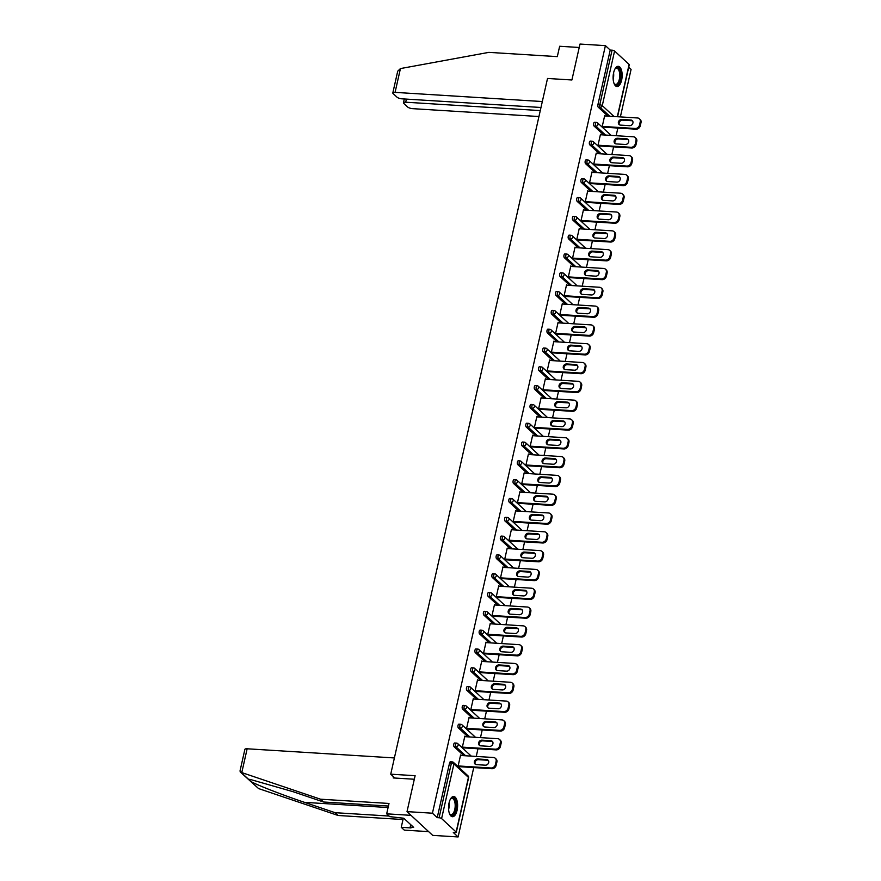 <?xml version="1.0" encoding="UTF-8"?>
<svg xmlns="http://www.w3.org/2000/svg" width="881" height="881" viewBox="0 0 881 881"><rect width="100%" height="100%" fill="white"/><g stroke="black" fill="none" stroke-linecap="round" stroke-linejoin="round"><path stroke-width="1.32" d="M457.085 810.322A10.12 4.493 93.6 0 0 453.704 796.512A10.12 4.493 93.6 0 0 449.068 802.91A10.12 4.493 93.6 0 0 452.449 816.72A10.12 4.493 93.6 0 0 457.085 810.322M621.634 80.116A10.12 4.493 93.6 0 0 618.264 66.317A10.12 4.493 93.6 0 0 613.628 72.716A10.12 4.493 93.6 0 0 617.008 86.525A10.12 4.493 93.6 0 0 621.634 80.116M458.098 836.95L453.297 832.512L455.158 832.622A1.949 0.595 -167.3 0 0 456.292 832.347A1.949 0.595 -167.3 0 0 456.127 832.027L441.601 818.581A1.949 0.595 -167.3 0 0 439.09 817.766L437.229 817.645L432.439 813.207L407.011 811.621L432.681 835.364L458.098 836.95L473.736 767.582M476.247 756.438L477.976 748.773M480.486 737.628L482.215 729.964M484.726 718.819L486.455 711.154M488.966 700.01L490.684 692.345M493.206 681.2L494.924 673.536M497.435 662.391L499.164 654.726M501.674 643.582L503.403 635.917M505.914 624.772L507.643 617.107M510.154 605.952L511.883 598.298M514.394 587.142L516.123 579.478M518.634 568.333L520.363 560.668M522.874 549.524L524.602 541.859M527.113 530.714L528.842 523.05M531.353 511.905L533.082 504.24M535.593 493.096L537.322 485.431M539.833 474.286L541.551 466.622M544.073 455.477L545.791 447.812M548.301 436.668L550.03 429.003M552.541 417.858L554.27 410.194M556.781 399.049L558.51 391.384M561.021 380.24L562.75 372.575M565.261 361.43L566.99 353.766M569.5 342.621L571.229 334.956M573.74 323.812L575.469 316.147M577.98 305.002L579.709 297.338M582.22 286.193L583.949 278.528M586.46 267.384L588.189 259.719M590.699 248.574L592.417 240.909M594.939 229.765L596.657 222.1M599.168 210.955L600.897 203.291M603.408 192.146L605.137 184.481M607.648 173.337L609.377 165.672M611.888 154.527L613.617 146.863M616.127 135.718L617.856 128.053M620.367 116.909L631.082 69.379L628.726 67.187M407.011 811.621L415.116 775.698L390.735 774.179L394.908 778.033M390.735 774.179L547.519 78.464L571.901 79.984L579.995 44.05L605.412 45.636L610.214 50.074L597.902 104.696L599.763 104.806L612.075 50.184L610.214 50.074M612.075 50.184A1.949 0.595 12.7 0 1 614.586 51.01L629.111 64.445A1.949 0.595 12.7 0 1 629.265 64.765L617.559 116.733M432.439 813.207L605.412 45.636M603.022 127.128L602.141 126.897L604.729 115.444L605.291 115.973M437.229 817.645L449.541 763.023A1.949 0.859 -86.4 0 1 450.433 761.801L452.294 761.911A1.949 0.859 -86.4 0 1 452.581 762.043A1.949 1.641 -47.2 0 1 453.495 762.428A1.949 1.949 0 0 0 452.294 761.911A1.949 0.859 -86.4 0 0 451.402 763.144L449.541 763.023M607.912 116.138L598.265 107.218A1.949 0.859 -86.4 0 1 597.902 104.696M463.78 755.656L454.144 746.736A1.949 0.859 -86.4 0 1 453.781 744.214A1.949 0.859 -86.4 0 1 454.673 742.991L456.534 743.101A1.949 0.859 -86.4 0 1 456.821 743.234A1.949 1.641 -47.2 0 1 457.735 743.619A1.949 1.949 0 0 0 456.534 743.101A1.949 0.859 -86.4 0 0 455.642 744.335A1.949 0.859 93.6 0 0 456.006 746.857L454.144 746.736M468.02 736.846L458.384 727.926A1.949 0.859 -86.4 0 1 458.021 725.404A1.949 0.859 -86.4 0 1 458.913 724.182L460.774 724.292A1.949 0.859 -86.4 0 1 461.06 724.424A1.949 1.641 -47.2 0 1 461.974 724.81A1.949 1.949 0 0 0 460.774 724.292A1.949 0.859 -86.4 0 0 459.882 725.526A1.949 0.859 93.6 0 0 460.245 728.047L458.384 727.926M472.26 718.037L462.624 709.117A1.949 0.859 -86.4 0 1 462.261 706.595A1.949 0.859 -86.4 0 1 463.153 705.373L465.003 705.483A1.949 0.859 -86.4 0 1 465.289 705.615A1.949 1.641 -47.2 0 1 466.203 706A1.949 1.949 0 0 0 465.003 705.483A1.949 0.859 -86.4 0 0 464.122 706.716A1.949 0.859 93.6 0 0 464.474 709.238L462.624 709.117M476.5 699.228L466.864 690.308A1.949 0.859 -86.4 0 1 466.501 687.786A1.949 0.859 -86.4 0 1 467.393 686.563L469.243 686.673A1.949 0.859 -86.4 0 1 469.529 686.806A1.949 1.641 -47.2 0 1 470.443 687.191A1.949 1.949 0 0 0 469.243 686.673A1.949 0.859 -86.4 0 0 468.351 687.907A1.949 0.859 93.6 0 0 468.714 690.429L466.864 690.308M480.74 680.418L471.104 671.498A1.949 0.859 -86.4 0 1 470.74 668.976A1.949 0.859 -86.4 0 1 471.632 667.754L473.482 667.864A1.949 0.859 -86.4 0 1 473.769 667.996A1.949 1.641 -47.2 0 1 474.683 668.382A1.949 1.949 0 0 0 473.482 667.864A1.949 0.859 -86.4 0 0 472.59 669.097A1.949 0.859 93.6 0 0 472.954 671.619L471.104 671.498M484.979 661.609L475.344 652.689A1.949 0.859 -86.4 0 1 474.98 650.167A1.949 0.859 -86.4 0 1 475.872 648.945L477.722 649.055A1.949 0.859 -86.4 0 1 478.009 649.187A1.949 1.641 -47.2 0 1 478.923 649.572A1.949 1.949 0 0 0 477.722 649.055A1.949 0.859 -86.4 0 0 476.83 650.288A1.949 0.859 93.6 0 0 477.194 652.81L475.344 652.689M489.219 642.8L479.572 633.88A1.949 0.859 -86.4 0 1 479.22 631.358A1.949 0.859 -86.4 0 1 480.101 630.124L481.962 630.245A1.949 0.859 -86.4 0 1 482.248 630.378A1.949 1.641 -47.2 0 1 483.162 630.763A1.949 1.949 0 0 0 481.962 630.245A1.949 0.859 -86.4 0 0 481.07 631.479A1.949 0.859 93.6 0 0 481.433 634.001L479.572 633.88M493.459 623.99L483.812 615.07A1.949 0.859 -86.4 0 1 483.449 612.548A1.949 0.859 -86.4 0 1 484.341 611.315L486.202 611.436A1.949 0.859 -86.4 0 1 486.488 611.568A1.949 1.641 -47.2 0 1 487.402 611.954A1.949 1.949 0 0 0 486.202 611.436A1.949 0.859 -86.4 0 0 485.31 612.669A1.949 0.859 93.6 0 0 485.673 615.191L483.812 615.07M497.699 605.181L488.052 596.261A1.949 0.859 -86.4 0 1 487.689 593.739A1.949 0.859 -86.4 0 1 488.581 592.506L490.442 592.627A1.949 0.859 -86.4 0 1 490.728 592.759A1.949 1.641 -47.2 0 1 491.642 593.144A1.949 1.949 0 0 0 490.442 592.627A1.949 0.859 -86.4 0 0 489.55 593.86A1.949 0.859 93.6 0 0 489.913 596.382L488.052 596.261M501.939 586.372L492.292 577.451A1.949 0.859 -86.4 0 1 491.928 574.93A1.949 0.859 -86.4 0 1 492.82 573.696L494.682 573.817A1.949 0.859 -86.4 0 1 494.968 573.949A1.949 1.641 -47.2 0 1 495.882 574.335A1.949 1.949 0 0 0 494.682 573.817A1.949 0.859 -86.4 0 0 493.789 575.051A1.949 0.859 93.6 0 0 494.153 577.573L492.292 577.451M506.179 567.562L496.532 558.642A1.949 0.859 -86.4 0 1 496.168 556.12A1.949 0.859 -86.4 0 1 497.06 554.887L498.921 555.008A1.949 0.859 -86.4 0 1 499.208 555.14A1.949 1.641 -47.2 0 1 500.122 555.526A1.949 1.949 0 0 0 498.921 555.008A1.949 0.859 -86.4 0 0 498.029 556.241A1.949 0.859 93.6 0 0 498.393 558.763L496.532 558.642M510.418 548.753L500.771 539.833A1.949 0.859 -86.4 0 1 500.408 537.311A1.949 0.859 -86.4 0 1 501.3 536.077L503.161 536.199A1.949 0.859 -86.4 0 1 503.447 536.331A1.949 1.641 -47.2 0 1 504.361 536.716A1.949 1.949 0 0 0 503.161 536.199A1.949 0.859 -86.4 0 0 502.269 537.432A1.949 0.859 93.6 0 0 502.633 539.954L500.771 539.833M514.647 529.944L505.011 521.023A1.949 0.859 -86.4 0 1 504.648 518.502A1.949 0.859 -86.4 0 1 505.54 517.268L507.401 517.389A1.949 0.859 -86.4 0 1 507.687 517.521A1.949 1.641 -47.2 0 1 508.601 517.907A1.949 1.949 0 0 0 507.401 517.389A1.949 0.859 -86.4 0 0 506.509 518.623A1.949 0.859 93.6 0 0 506.872 521.145L505.011 521.023M518.887 511.134L509.251 502.214A1.949 0.859 -86.4 0 1 508.888 499.692A1.949 0.859 -86.4 0 1 509.78 498.459L511.641 498.58A1.949 0.859 -86.4 0 1 511.927 498.712A1.949 1.641 -47.2 0 1 512.841 499.098A1.949 1.949 0 0 0 511.641 498.58A1.949 0.859 -86.4 0 0 510.749 499.813A1.949 0.859 93.6 0 0 511.112 502.335L509.251 502.214M523.127 492.325L513.491 483.405A1.949 0.859 -86.4 0 1 513.127 480.883A1.949 0.859 -86.4 0 1 514.019 479.649L515.87 479.771A1.949 0.859 -86.4 0 1 516.156 479.903A1.949 1.641 -47.2 0 1 517.081 480.288A1.949 1.949 0 0 0 515.87 479.771A1.949 0.859 -86.4 0 0 514.989 481.004A1.949 0.859 93.6 0 0 515.341 483.526L513.491 483.405M527.367 473.515L517.731 464.595A1.949 0.859 -86.4 0 1 517.367 462.073A1.949 0.859 -86.4 0 1 518.259 460.84L520.109 460.961A1.949 0.859 -86.4 0 1 520.396 461.093A1.949 1.641 -47.2 0 1 521.31 461.468A1.949 1.949 0 0 0 520.109 460.961A1.949 0.859 -86.4 0 0 519.217 462.195A1.949 0.859 93.6 0 0 519.581 464.705L517.731 464.595M531.606 454.706L521.97 445.786A1.949 0.859 -86.4 0 1 521.607 443.264A1.949 0.859 -86.4 0 1 522.499 442.031L524.349 442.152A1.949 0.859 -86.4 0 1 524.635 442.284A1.949 1.641 -47.2 0 1 525.55 442.658A1.949 1.949 0 0 0 524.349 442.152A1.949 0.859 -86.4 0 0 523.457 443.385A1.949 0.859 93.6 0 0 523.821 445.896L521.97 445.786M535.846 435.897L526.21 426.977A1.949 0.859 -86.4 0 1 525.847 424.455A1.949 0.859 -86.4 0 1 526.739 423.221L528.589 423.343A1.949 0.859 -86.4 0 1 528.875 423.475A1.949 1.641 -47.2 0 1 529.789 423.849A1.949 1.949 0 0 0 528.589 423.343A1.949 0.859 -86.4 0 0 527.697 424.576A1.949 0.859 93.6 0 0 528.06 427.087L526.21 426.977M540.086 417.087L530.439 408.167A1.949 0.859 -86.4 0 1 530.087 405.645A1.949 0.859 -86.4 0 1 530.968 404.412L532.829 404.533A1.949 0.859 -86.4 0 1 533.115 404.665A1.949 1.641 -47.2 0 1 534.029 405.04A1.949 1.949 0 0 0 532.829 404.533A1.949 0.859 -86.4 0 0 531.937 405.767A1.949 0.859 93.6 0 0 532.3 408.277L530.439 408.167M544.326 398.278L534.679 389.358A1.949 0.859 -86.4 0 1 534.327 386.836A1.949 0.859 -86.4 0 1 535.207 385.603L537.069 385.724A1.949 0.859 -86.4 0 1 537.355 385.856A1.949 1.641 -47.2 0 1 538.269 386.23A1.949 1.949 0 0 0 537.069 385.724A1.949 0.859 -86.4 0 0 536.177 386.957A1.949 0.859 93.6 0 0 536.54 389.468L534.679 389.358M548.566 379.469L538.919 370.549A1.949 0.859 -86.4 0 1 538.555 368.027A1.949 0.859 -86.4 0 1 539.447 366.793L541.308 366.914A1.949 0.859 -86.4 0 1 541.595 367.047A1.949 1.641 -47.2 0 1 542.509 367.421A1.949 1.949 0 0 0 541.308 366.914A1.949 0.859 -86.4 0 0 540.416 368.137A1.949 0.859 93.6 0 0 540.78 370.659L538.919 370.549M552.805 360.659L543.159 351.739A1.949 0.859 -86.4 0 1 542.795 349.217A1.949 0.859 -86.4 0 1 543.687 347.984L545.548 348.105A1.949 0.859 -86.4 0 1 545.835 348.237A1.949 1.641 -47.2 0 1 546.749 348.612A1.949 1.949 0 0 0 545.548 348.105A1.949 0.859 -86.4 0 0 544.656 349.328A1.949 0.859 93.6 0 0 545.02 351.849L543.159 351.739M557.045 341.85L547.398 332.93A1.949 0.859 -86.4 0 1 547.035 330.408A1.949 0.859 -86.4 0 1 547.927 329.175L549.788 329.296A1.949 0.859 -86.4 0 1 550.074 329.428A1.949 1.641 -47.2 0 1 550.988 329.802A1.949 1.949 0 0 0 549.788 329.296A1.949 0.859 -86.4 0 0 548.896 330.518A1.949 0.859 93.6 0 0 549.259 333.04L547.398 332.93M561.285 323.041L551.638 314.121A1.949 0.859 -86.4 0 1 551.275 311.599A1.949 0.859 -86.4 0 1 552.167 310.365L554.028 310.486A1.949 0.859 -86.4 0 1 554.314 310.619A1.949 1.641 -47.2 0 1 555.228 310.993A1.949 1.949 0 0 0 554.028 310.486A1.949 0.859 -86.4 0 0 553.136 311.709A1.949 0.859 93.6 0 0 553.499 314.231L551.638 314.121M565.525 304.231L555.878 295.311A1.949 0.859 -86.4 0 1 555.515 292.789A1.949 0.859 -86.4 0 1 556.407 291.556L558.268 291.677A1.949 0.859 -86.4 0 1 558.554 291.809A1.949 1.641 -47.2 0 1 559.468 292.184A1.949 1.949 0 0 0 558.268 291.677A1.949 0.859 -86.4 0 0 557.376 292.899A1.949 0.859 93.6 0 0 557.739 295.421L555.878 295.311M569.754 285.422L560.118 276.502A1.949 0.859 -86.4 0 1 559.754 273.98A1.949 0.859 -86.4 0 1 560.646 272.747L562.507 272.868A1.949 0.859 -86.4 0 1 562.794 273A1.949 1.641 -47.2 0 1 563.708 273.374A1.949 1.949 0 0 0 562.507 272.868A1.949 0.859 -86.4 0 0 561.615 274.09A1.949 0.859 93.6 0 0 561.979 276.612L560.118 276.502M573.994 266.613L564.358 257.692A1.949 0.859 -86.4 0 1 563.994 255.171A1.949 0.859 -86.4 0 1 564.886 253.937L566.736 254.058A1.949 0.859 -86.4 0 1 567.023 254.191A1.949 1.641 -47.2 0 1 567.948 254.565A1.949 1.949 0 0 0 566.736 254.058A1.949 0.859 -86.4 0 0 565.855 255.281A1.949 0.859 93.6 0 0 566.208 257.803L564.358 257.692M578.233 247.803L568.597 238.883A1.949 0.859 -86.4 0 1 568.234 236.361A1.949 0.859 -86.4 0 1 569.126 235.128L570.976 235.249A1.949 0.859 -86.4 0 1 571.262 235.381A1.949 1.641 -47.2 0 1 572.176 235.756A1.949 1.949 0 0 0 570.976 235.249A1.949 0.859 -86.4 0 0 570.084 236.471A1.949 0.859 93.6 0 0 570.447 238.993L568.597 238.883M582.473 228.994L572.837 220.074A1.949 0.859 -86.4 0 1 572.474 217.552A1.949 0.859 -86.4 0 1 573.366 216.319L575.216 216.44A1.949 0.859 -86.4 0 1 575.502 216.572A1.949 1.641 -47.2 0 1 576.416 216.946A1.949 1.949 0 0 0 575.216 216.44A1.949 0.859 -86.4 0 0 574.324 217.662A1.949 0.859 93.6 0 0 574.687 220.184L572.837 220.074M586.713 210.185L577.077 201.264A1.949 0.859 -86.4 0 1 576.714 198.743A1.949 0.859 -86.4 0 1 577.606 197.509L579.456 197.63A1.949 0.859 -86.4 0 1 579.742 197.762A1.949 1.641 -47.2 0 1 580.656 198.137A1.949 1.949 0 0 0 579.456 197.63A1.949 0.859 -86.4 0 0 578.564 198.853A1.949 0.859 93.6 0 0 578.927 201.375L577.077 201.264M590.953 191.375L581.317 182.455A1.949 0.859 -86.4 0 1 580.953 179.933A1.949 0.859 -86.4 0 1 581.845 178.7L583.696 178.821A1.949 0.859 -86.4 0 1 583.982 178.953A1.949 1.641 -47.2 0 1 584.896 179.328A1.949 1.949 0 0 0 583.696 178.821A1.949 0.859 -86.4 0 0 582.804 180.043A1.949 0.859 93.6 0 0 583.167 182.565L581.317 182.455M595.193 172.566L585.546 163.646A1.949 0.859 -86.4 0 1 585.193 161.124A1.949 0.859 -86.4 0 1 586.074 159.89L587.935 160.012A1.949 0.859 -86.4 0 1 588.222 160.144A1.949 1.641 -47.2 0 1 589.136 160.518A1.949 1.949 0 0 0 587.935 160.012A1.949 0.859 -86.4 0 0 587.043 161.234A1.949 0.859 93.6 0 0 587.407 163.756L585.546 163.646M599.432 153.757L589.785 144.836A1.949 0.859 -86.4 0 1 589.422 142.315A1.949 0.859 -86.4 0 1 590.314 141.081L592.175 141.191A1.949 0.859 -86.4 0 1 592.461 141.334A1.949 1.641 -47.2 0 1 593.376 141.709A1.949 1.949 0 0 0 592.175 141.191A1.949 0.859 -86.4 0 0 591.283 142.425A1.949 0.859 93.6 0 0 591.647 144.947L589.785 144.836M603.672 134.947L594.025 126.027A1.949 0.859 -86.4 0 1 593.662 123.505A1.949 0.859 -86.4 0 1 594.554 122.272L596.415 122.382A1.949 0.859 -86.4 0 1 596.701 122.525A1.949 1.641 -47.2 0 1 597.615 122.9A1.949 1.949 0 0 0 596.415 122.382A1.949 0.859 -86.4 0 0 595.523 123.615A1.949 0.859 93.6 0 0 595.886 126.137L594.025 126.027M601.051 134.782L600.49 134.253L597.902 145.706L598.783 145.938M596.811 153.591L596.25 153.063L593.662 164.516L594.543 164.747M592.572 172.401L592.01 171.872L589.422 183.325L590.303 183.556M588.332 191.21L587.77 190.681L585.182 202.134L586.063 202.366M584.092 210.019L583.53 209.491L580.953 220.944L581.823 221.175M579.863 228.829L579.291 228.3L576.714 239.753L577.584 239.984M575.623 247.638L575.051 247.109L572.474 258.562L573.344 258.794M571.384 266.447L570.811 265.919L568.234 277.372L569.115 277.603M567.144 285.257L566.571 284.728L563.994 296.181L564.875 296.412M562.904 304.066L562.331 303.538L559.754 314.991L560.635 315.222M558.664 322.875L558.091 322.347L555.515 333.8L556.396 334.031M554.424 341.685L553.863 341.156L551.275 352.609L552.156 352.841M550.185 360.494L549.623 359.966L547.035 371.43L547.916 371.65M545.945 379.304L545.383 378.775L542.795 390.239L543.676 390.459M541.705 398.113L541.143 397.584L538.555 409.048L539.436 409.269M537.465 416.922L536.903 416.394L534.315 427.858L535.196 428.078M533.225 435.732L532.664 435.203L530.087 446.667L530.957 446.887M528.985 454.541L528.424 454.012L525.847 465.476L526.717 465.697M524.757 473.35L524.184 472.822L521.607 484.286L522.477 484.517M520.517 492.16L519.944 491.642L517.367 503.095L518.248 503.326M516.277 510.969L515.704 510.451L513.127 521.904L514.008 522.136M512.037 529.778L511.465 529.261L508.888 540.714L509.769 540.945M507.797 548.588L507.225 548.07L504.648 559.523L505.529 559.754M503.558 567.397L502.985 566.879L500.408 578.332L501.289 578.564M499.318 586.206L498.756 585.689L496.168 597.142L497.049 597.373M495.078 605.016L494.516 604.498L491.928 615.951L492.809 616.182M490.838 623.825L490.276 623.308L487.689 634.76L488.57 634.992M486.598 642.634L486.037 642.117L483.449 653.57L484.33 653.801M482.359 661.444L481.797 660.926L479.209 672.379L480.09 672.61M478.119 680.253L477.557 679.736L474.98 691.189L475.85 691.42M473.89 699.062L473.317 698.545L470.74 709.998L471.61 710.229M469.65 717.872L469.077 717.354L466.501 728.807L467.382 729.039M465.41 736.681L464.838 736.164L462.261 747.617L463.142 747.848M461.17 755.491L460.598 754.973L458.021 766.426L458.902 766.657M640.245 121.809L639.507 125.069L640.278 125.785L641.016 122.525L640.245 121.809A3.898 3.282 -47.2 0 0 639.408 118.737A3.898 3.282 -47.2 0 0 637.58 117.977L604.619 115.929M640.278 125.785A3.898 3.282 132.8 0 1 635.983 129.188L635.212 128.472L602.252 126.412M635.212 128.472A3.898 3.282 -47.2 0 0 639.507 125.069M621.777 119.442A3.05 2.566 -47.2 0 0 620.499 125.113L629.552 125.675A3.05 2.566 -47.2 0 0 630.829 120.003L621.777 119.442L622.548 120.157A3.05 2.566 -47.2 0 0 619.486 124.827M639.408 118.737L640.179 119.453A3.898 3.282 132.8 0 1 641.016 122.525M635.983 129.188L602.351 127.084M632.602 121.005A3.05 2.566 -47.2 0 0 631.6 120.719L622.548 120.157M636.005 140.619L635.278 143.878L636.038 144.594L636.776 141.334L636.005 140.619A3.898 3.282 -47.2 0 0 635.168 137.546A3.898 3.282 -47.2 0 0 633.34 136.786L600.379 134.738M636.038 144.594A3.898 3.282 132.8 0 1 631.743 147.997L630.972 147.281L598.012 145.222M630.972 147.281A3.898 3.282 -47.2 0 0 635.278 143.878M617.537 138.251A3.05 2.566 -47.2 0 0 616.26 143.922L625.312 144.484A3.05 2.566 -47.2 0 0 626.589 138.813L617.537 138.251L618.308 138.967A3.05 2.566 -47.2 0 0 615.257 143.636M635.168 137.546L635.939 138.262A3.898 3.282 132.8 0 1 636.776 141.334M631.743 147.997L598.111 145.894M628.362 139.815A3.05 2.566 -47.2 0 0 627.36 139.528L618.308 138.967M631.765 159.428L631.038 162.688L631.809 163.403L632.536 160.144L631.765 159.428A3.898 3.282 -47.2 0 0 630.928 156.355A3.898 3.282 -47.2 0 0 629.1 155.596L596.14 153.547M631.809 163.403A3.898 3.282 132.8 0 1 627.503 166.806L626.732 166.091L593.772 164.042M626.732 166.091A3.898 3.282 -47.2 0 0 631.038 162.688M613.297 157.06A3.05 2.566 -47.2 0 0 612.02 162.732L621.072 163.293A3.05 2.566 -47.2 0 0 622.349 157.622L613.297 157.06L614.068 157.776A3.05 2.566 -47.2 0 0 611.018 162.445M630.928 156.355L631.699 157.071A3.898 3.282 132.8 0 1 632.536 160.144M627.503 166.806L593.871 164.703M624.122 158.624A3.05 2.566 -47.2 0 0 623.12 158.338L614.068 157.776M627.525 178.248L626.798 181.497L627.569 182.213L628.296 178.953L627.525 178.248A3.898 3.282 -47.2 0 0 626.688 175.165A3.898 3.282 -47.2 0 0 624.86 174.405L591.9 172.357M627.569 182.213A3.898 3.282 132.8 0 1 623.263 185.616L622.504 184.9L589.532 182.852M622.504 184.9A3.898 3.282 -47.2 0 0 626.798 181.497M609.057 175.87A3.05 2.566 -47.2 0 0 607.78 181.541L616.832 182.103A3.05 2.566 -47.2 0 0 618.11 176.431L609.057 175.87L609.828 176.585A3.05 2.566 -47.2 0 0 606.778 181.255M626.688 175.165L627.459 175.881A3.898 3.282 132.8 0 1 628.296 178.953M623.263 185.616L589.631 183.512M619.883 177.433A3.05 2.566 -47.2 0 0 618.88 177.147L609.828 176.585M623.285 197.058L622.559 200.306L623.33 201.022L624.056 197.762L623.285 197.058A3.898 3.282 -47.2 0 0 622.449 193.974A3.898 3.282 -47.2 0 0 620.62 193.214L587.66 191.166M623.33 201.022A3.898 3.282 132.8 0 1 619.035 204.425L618.264 203.709L585.292 201.661M618.264 203.709A3.898 3.282 -47.2 0 0 622.559 200.306M604.818 194.679A3.05 2.566 -47.2 0 0 603.54 200.35L612.592 200.912A3.05 2.566 -47.2 0 0 613.87 195.241L604.818 194.679L605.588 195.395A3.05 2.566 -47.2 0 0 602.538 200.064M622.449 193.974L623.219 194.69A3.898 3.282 132.8 0 1 624.056 197.762M619.035 204.425L585.391 202.322M615.643 196.243A3.05 2.566 -47.2 0 0 614.641 195.956L605.588 195.395M619.057 215.867L618.319 219.116L619.09 219.832L619.817 216.572L619.057 215.867A3.898 3.282 -47.2 0 0 618.209 212.784A3.898 3.282 -47.2 0 0 616.381 212.024L583.42 209.975M619.09 219.832A3.898 3.282 132.8 0 1 614.795 223.234L614.024 222.519L581.053 220.47M614.024 222.519A3.898 3.282 -47.2 0 0 618.319 219.116M600.578 213.488A3.05 2.566 -47.2 0 0 599.3 219.16L608.353 219.721A3.05 2.566 -47.2 0 0 609.63 214.05L600.578 213.488L601.349 214.204A3.05 2.566 -47.2 0 0 598.298 218.873M618.209 212.784L618.98 213.499A3.898 3.282 132.8 0 1 619.817 216.572M614.795 223.234L581.152 221.131M611.403 215.052A3.05 2.566 -47.2 0 0 610.401 214.766L601.349 214.204M614.894 69.103A8.766 3.887 -86.4 0 1 615.257 68.641A8.766 3.887 -86.4 0 1 620.62 75.061A8.766 3.887 -86.4 0 1 618.495 83.64A8.766 3.887 -86.4 0 1 614.31 83.838A8.766 3.887 -86.4 0 1 614.002 83.332M614.112 83.519A8.116 3.601 93.6 0 0 615.621 84.422A8.116 3.601 93.6 0 0 619.75 75.127A8.116 3.601 93.6 0 0 616.634 68.222A8.116 3.601 93.6 0 0 615.015 68.938M616.403 86.393A10.054 4.471 93.6 0 0 621.204 74.874A10.054 4.471 93.6 0 0 617.658 66.372M450.334 799.298A8.766 3.887 -86.4 0 1 450.698 798.847A8.766 3.887 -86.4 0 1 456.061 805.267A8.766 3.887 -86.4 0 1 453.935 813.846A8.766 3.887 -86.4 0 1 449.75 814.033A8.766 3.887 -86.4 0 1 449.453 813.526M449.552 813.714A8.116 3.601 93.6 0 0 451.061 814.617A8.116 3.601 93.6 0 0 455.191 805.322A8.116 3.601 93.6 0 0 452.074 798.428A8.116 3.601 93.6 0 0 450.455 799.133M451.854 816.588A10.054 4.471 93.6 0 0 456.644 805.069A10.054 4.471 93.6 0 0 453.098 796.567M542.322 101.546L395.073 92.373A3.898 1.189 -167.3 0 0 392.816 92.946A3.898 1.189 -167.3 0 0 393.135 93.584L397.034 97.196A3.898 1.189 -167.3 0 0 402.055 98.837L540.978 107.482M392.816 92.946L397.716 71.185L400.437 68.575L488.834 52.364L557.31 56.626L559.655 46.264L579.224 47.475M406.394 99.101L405.7 102.207A3.898 1.189 -167.3 0 0 403.443 102.78A3.898 1.189 -167.3 0 0 403.762 103.418L407.661 107.019A3.898 1.189 -167.3 0 0 412.682 108.66L538.941 116.523M405.7 102.207L540.284 110.588M241.779 772.582L239.984 771.117L244.885 749.346A3.898 1.189 12.7 0 1 247.143 748.784L241.779 772.582L320.53 799.199L389.006 803.461L386.671 813.835L411.042 815.354L428.651 831.642L404.28 830.122L401.251 827.325L410.998 827.931L410.172 827.171L413.663 827.38L403.751 818.218L389.699 816.632L386.671 813.835M388.422 806.038L323.558 802.007L292.966 791.667L249.874 779.333L248.684 779.432L250.92 781.491C256.272 784.773 282.933 795.147 304.507 802.349L335.099 812.689L389.061 816.048M323.558 802.007L320.53 799.199M403.311 818.196L401.251 827.325M240.249 771.965L258.562 788.561L338.128 815.487L335.099 812.689M338.128 815.487L403.002 819.528M394.391 757.946L247.143 748.784M414.312 779.245L393.234 777.934L393.499 776.734M410.733 824.682L410.172 827.171M614.817 234.676L614.079 237.925L614.85 238.641L615.588 235.381L614.817 234.676A3.898 3.282 -47.2 0 0 613.98 231.593A3.898 3.282 -47.2 0 0 612.141 230.833L579.18 228.785M614.85 238.641A3.898 3.282 132.8 0 1 610.555 242.044L609.784 241.328L576.813 239.28M609.784 241.328A3.898 3.282 -47.2 0 0 614.079 237.925M596.338 232.298A3.05 2.566 -47.2 0 0 595.06 237.969L604.113 238.531A3.05 2.566 -47.2 0 0 605.39 232.859L596.338 232.298L597.109 233.013A3.05 2.566 -47.2 0 0 594.058 237.683M613.98 231.593L614.74 232.309A3.898 3.282 132.8 0 1 615.588 235.381M610.555 242.044L576.912 239.94M607.163 233.861A3.05 2.566 -47.2 0 0 606.161 233.575L597.109 233.013M610.577 253.486L609.839 256.734L610.61 257.45L611.348 254.191L610.577 253.486A3.898 3.282 -47.2 0 0 609.74 250.402A3.898 3.282 -47.2 0 0 607.912 249.642L574.941 247.594M610.61 257.45A3.898 3.282 132.8 0 1 606.315 260.853L605.544 260.137L572.584 258.089M605.544 260.137A3.898 3.282 -47.2 0 0 609.839 256.734M592.098 251.107A3.05 2.566 -47.2 0 0 590.821 256.778L599.873 257.34A3.05 2.566 -47.2 0 0 601.15 251.669L592.098 251.107L592.869 251.823A3.05 2.566 -47.2 0 0 589.818 256.492M609.74 250.402L610.511 251.118A3.898 3.282 132.8 0 1 611.348 254.191M606.315 260.853L572.672 258.75M602.923 252.671A3.05 2.566 -47.2 0 0 601.921 252.384L592.869 251.823M606.337 272.295L605.599 275.544L606.37 276.26L607.108 273L606.337 272.295A3.898 3.282 -47.2 0 0 605.5 269.212A3.898 3.282 -47.2 0 0 603.672 268.452L570.701 266.403M606.37 276.26A3.898 3.282 132.8 0 1 602.075 279.662L601.305 278.947L568.344 276.898M601.305 278.947A3.898 3.282 -47.2 0 0 605.599 275.544M587.858 269.916A3.05 2.566 -47.2 0 0 586.581 275.588L595.633 276.149A3.05 2.566 -47.2 0 0 596.911 270.478L587.858 269.916L588.629 270.632A3.05 2.566 -47.2 0 0 585.579 275.301M605.5 269.212L606.271 269.927A3.898 3.282 132.8 0 1 607.108 273M602.075 279.662L568.432 277.559M598.684 271.48A3.05 2.566 -47.2 0 0 597.681 271.194L588.629 270.632M602.097 291.104L601.36 294.353L602.13 295.069L602.868 291.809L602.097 291.104A3.898 3.282 -47.2 0 0 601.26 288.021A3.898 3.282 -47.2 0 0 599.432 287.261L566.461 285.213M602.13 295.069A3.898 3.282 132.8 0 1 597.836 298.472L597.065 297.756L564.104 295.708M597.065 297.756A3.898 3.282 -47.2 0 0 601.36 294.353M583.618 288.726A3.05 2.566 -47.2 0 0 582.341 294.397L591.393 294.959A3.05 2.566 -47.2 0 0 592.671 289.287L583.618 288.726L584.389 289.442A3.05 2.566 -47.2 0 0 581.339 294.111M601.26 288.021L602.031 288.737A3.898 3.282 132.8 0 1 602.868 291.809M597.836 298.472L564.192 296.379M594.455 290.29A3.05 2.566 -47.2 0 0 593.442 290.003L584.389 289.442M597.858 309.914L597.12 313.162L597.891 313.878L598.628 310.619L597.858 309.914A3.898 3.282 -47.2 0 0 597.021 306.83A3.898 3.282 -47.2 0 0 595.193 306.07L562.221 304.022M597.891 313.878A3.898 3.282 132.8 0 1 593.596 317.281L592.825 316.565L559.864 314.517M592.825 316.565A3.898 3.282 -47.2 0 0 597.12 313.162M579.379 307.535A3.05 2.566 -47.2 0 0 578.101 313.207L587.164 313.768A3.05 2.566 -47.2 0 0 588.442 308.097L579.379 307.535L580.15 308.251A3.05 2.566 -47.2 0 0 577.099 312.92M597.021 306.83L597.792 307.546A3.898 3.282 132.8 0 1 598.628 310.619M593.596 317.281L559.953 315.189M590.215 309.099A3.05 2.566 -47.2 0 0 589.202 308.813L580.15 308.251M593.618 328.723L592.88 331.972L593.651 332.688L594.389 329.428L593.618 328.723A3.898 3.282 -47.2 0 0 592.781 325.64A3.898 3.282 -47.2 0 0 590.953 324.891L557.992 322.831M593.651 332.688A3.898 3.282 132.8 0 1 589.356 336.09L588.585 335.375L555.625 333.326M588.585 335.375A3.898 3.282 -47.2 0 0 592.88 331.972M575.15 326.344A3.05 2.566 -47.2 0 0 573.872 332.016L582.925 332.578A3.05 2.566 -47.2 0 0 584.202 326.906L575.15 326.344L575.91 327.06A3.05 2.566 -47.2 0 0 572.859 331.73M592.781 325.64L593.552 326.355A3.898 3.282 132.8 0 1 594.389 329.428M589.356 336.09L555.713 333.998M585.975 327.908A3.05 2.566 -47.2 0 0 584.973 327.622L575.91 327.06M589.378 347.532L588.64 350.781L589.411 351.497L590.149 348.237L589.378 347.532A3.898 3.282 -47.2 0 0 588.541 344.449A3.898 3.282 -47.2 0 0 586.713 343.7L553.753 341.641M589.411 351.497A3.898 3.282 132.8 0 1 585.116 354.9L584.345 354.184L551.385 352.136M584.345 354.184A3.898 3.282 -47.2 0 0 588.64 350.781M570.91 345.154A3.05 2.566 -47.2 0 0 569.633 350.825L578.685 351.387A3.05 2.566 -47.2 0 0 579.962 345.715L570.91 345.154L571.681 345.87A3.05 2.566 -47.2 0 0 568.619 350.539M588.541 344.449L589.312 345.165A3.898 3.282 132.8 0 1 590.149 348.237M585.116 354.9L551.484 352.807M581.735 346.718A3.05 2.566 -47.2 0 0 580.733 346.431L571.681 345.87M585.138 366.342L584.411 369.591L585.171 370.306L585.909 367.047L585.138 366.342A3.898 3.282 -47.2 0 0 584.301 363.258A3.898 3.282 -47.2 0 0 582.473 362.509L549.513 360.45M585.171 370.306A3.898 3.282 132.8 0 1 580.876 373.709L580.105 372.993L547.145 370.945M580.105 372.993A3.898 3.282 -47.2 0 0 584.411 369.591M566.67 363.963A3.05 2.566 -47.2 0 0 565.393 369.635L574.445 370.196A3.05 2.566 -47.2 0 0 575.722 364.525L566.67 363.963L567.441 364.679A3.05 2.566 -47.2 0 0 564.391 369.348M584.301 363.258L585.072 363.974A3.898 3.282 132.8 0 1 585.909 367.047M580.876 373.709L547.244 371.617M577.495 365.527A3.05 2.566 -47.2 0 0 576.493 365.241L567.441 364.679M580.898 385.151L580.172 388.4L580.942 389.116L581.669 385.856L580.898 385.151A3.898 3.282 -47.2 0 0 580.061 382.068A3.898 3.282 -47.2 0 0 578.233 381.319L545.273 379.259M580.942 389.116A3.898 3.282 132.8 0 1 576.637 392.519L575.866 391.803L542.905 389.754M575.866 391.803A3.898 3.282 -47.2 0 0 580.172 388.4M562.43 382.772A3.05 2.566 -47.2 0 0 561.153 388.444L570.205 389.006A3.05 2.566 -47.2 0 0 571.483 383.334L562.43 382.772L563.201 383.488A3.05 2.566 -47.2 0 0 560.151 388.158M580.061 382.068L580.832 382.783A3.898 3.282 132.8 0 1 581.669 385.856M576.637 392.519L543.004 390.426M573.256 384.336A3.05 2.566 -47.2 0 0 572.254 384.05L563.201 383.488M576.659 403.961L575.932 407.209L576.703 407.925L577.429 404.665L576.659 403.961A3.898 3.282 -47.2 0 0 575.822 400.888A3.898 3.282 -47.2 0 0 573.994 400.128L541.033 398.069M576.703 407.925A3.898 3.282 132.8 0 1 572.397 411.328L571.637 410.612L538.665 408.564M571.637 410.612A3.898 3.282 -47.2 0 0 575.932 407.209M558.191 401.582A3.05 2.566 -47.2 0 0 556.913 407.253L565.965 407.815A3.05 2.566 -47.2 0 0 567.243 402.143L558.191 401.582L558.961 402.298A3.05 2.566 -47.2 0 0 555.911 406.967M575.822 400.888L576.592 401.593A3.898 3.282 132.8 0 1 577.429 404.665M572.397 411.328L538.765 409.236M569.016 403.146A3.05 2.566 -47.2 0 0 568.014 402.859L558.961 402.298M572.419 422.77L571.692 426.019L572.463 426.734L573.19 423.475L572.419 422.77A3.898 3.282 -47.2 0 0 571.582 419.697A3.898 3.282 -47.2 0 0 569.754 418.938L536.793 416.878M572.463 426.734A3.898 3.282 132.8 0 1 568.168 430.137L567.397 429.421L534.426 427.373M567.397 429.421A3.898 3.282 -47.2 0 0 571.692 426.019M553.951 420.391A3.05 2.566 -47.2 0 0 552.673 426.063L561.726 426.624A3.05 2.566 -47.2 0 0 563.003 420.953L553.951 420.391L554.722 421.107A3.05 2.566 -47.2 0 0 551.671 425.776M571.582 419.697L572.353 420.402A3.898 3.282 132.8 0 1 573.19 423.475M568.168 430.137L534.525 428.045M564.776 421.955A3.05 2.566 -47.2 0 0 563.774 421.669L554.722 421.107M568.19 441.579L567.452 444.828L568.223 445.544L568.95 442.284L568.19 441.579A3.898 3.282 -47.2 0 0 567.342 438.507A3.898 3.282 -47.2 0 0 565.514 437.747L532.553 435.688M568.223 445.544A3.898 3.282 132.8 0 1 563.928 448.947L563.157 448.231L530.186 446.182M563.157 448.231A3.898 3.282 -47.2 0 0 567.452 444.828M549.711 439.201A3.05 2.566 -47.2 0 0 548.434 444.872L557.486 445.434A3.05 2.566 -47.2 0 0 558.763 439.762L549.711 439.201L550.482 439.916A3.05 2.566 -47.2 0 0 547.431 444.586M567.342 438.507L568.113 439.212A3.898 3.282 132.8 0 1 568.95 442.284M563.928 448.947L530.285 446.854M560.536 440.764A3.05 2.566 -47.2 0 0 559.534 440.478L550.482 439.916M563.95 460.389L563.212 463.637L563.983 464.353L564.71 461.093L563.95 460.389A3.898 3.282 -47.2 0 0 563.102 457.316A3.898 3.282 -47.2 0 0 561.274 456.556L528.314 454.497M563.983 464.353A3.898 3.282 132.8 0 1 559.688 467.756L558.917 467.04L525.946 464.992M558.917 467.04A3.898 3.282 -47.2 0 0 563.212 463.637M545.471 458.01A3.05 2.566 -47.2 0 0 544.194 463.681L553.246 464.243A3.05 2.566 -47.2 0 0 554.523 458.583L545.471 458.01L546.242 458.726A3.05 2.566 -47.2 0 0 543.192 463.395M563.102 457.316L563.873 458.021A3.898 3.282 132.8 0 1 564.71 461.093M559.688 467.756L526.045 465.664M556.296 459.574A3.05 2.566 -47.2 0 0 555.294 459.287L546.242 458.726M559.71 479.198L558.972 482.447L559.743 483.162L560.481 479.903L559.71 479.198A3.898 3.282 -47.2 0 0 558.873 476.125A3.898 3.282 -47.2 0 0 557.034 475.366L524.074 473.306M559.743 483.162A3.898 3.282 132.8 0 1 555.448 486.565L554.678 485.849L521.717 483.801M554.678 485.849A3.898 3.282 -47.2 0 0 558.972 482.447M541.231 476.819A3.05 2.566 -47.2 0 0 539.954 482.491L549.006 483.052A3.05 2.566 -47.2 0 0 550.284 477.392L541.231 476.819L542.002 477.535A3.05 2.566 -47.2 0 0 538.952 482.204M558.873 476.125L559.633 476.83A3.898 3.282 132.8 0 1 560.481 479.903M555.448 486.565L521.805 484.473M552.057 478.383A3.05 2.566 -47.2 0 0 551.054 478.097L542.002 477.535M555.471 498.007L554.733 501.256L555.504 501.972L556.241 498.723L555.471 498.007A3.898 3.282 -47.2 0 0 554.634 494.935A3.898 3.282 -47.2 0 0 552.805 494.175L519.834 492.116M555.504 501.972A3.898 3.282 132.8 0 1 551.209 505.375L550.438 504.659L517.477 502.611M550.438 504.659A3.898 3.282 -47.2 0 0 554.733 501.256M536.992 495.629A3.05 2.566 -47.2 0 0 535.714 501.3L544.766 501.862A3.05 2.566 -47.2 0 0 546.044 496.201L536.992 495.629L537.762 496.344A3.05 2.566 -47.2 0 0 534.712 501.014M554.634 494.935L555.404 495.64A3.898 3.282 132.8 0 1 556.241 498.723M551.209 505.375L517.565 503.282M547.817 497.192A3.05 2.566 -47.2 0 0 546.815 496.906L537.762 496.344M551.231 516.817L550.493 520.065L551.264 520.781L552.002 517.532L551.231 516.817A3.898 3.282 -47.2 0 0 550.394 513.744A3.898 3.282 -47.2 0 0 548.566 512.984L515.594 510.925M551.264 520.781A3.898 3.282 132.8 0 1 546.969 524.184L546.198 523.468L513.238 521.42M546.198 523.468A3.898 3.282 -47.2 0 0 550.493 520.065M532.752 514.438A3.05 2.566 -47.2 0 0 531.474 520.109L540.527 520.671A3.05 2.566 -47.2 0 0 541.804 515.011L532.752 514.438L533.523 515.154A3.05 2.566 -47.2 0 0 530.472 519.823M550.394 513.744L551.165 514.449A3.898 3.282 132.8 0 1 552.002 517.532M546.969 524.184L513.326 522.092M543.588 516.002A3.05 2.566 -47.2 0 0 542.575 515.715L533.523 515.154M546.991 535.626L546.253 538.875L547.024 539.59L547.762 536.342L546.991 535.626A3.898 3.282 -47.2 0 0 546.154 532.553A3.898 3.282 -47.2 0 0 544.326 531.794L511.354 529.734M547.024 539.59A3.898 3.282 132.8 0 1 542.729 542.993L541.958 542.278L508.998 540.229M541.958 542.278A3.898 3.282 -47.2 0 0 546.253 538.875M528.512 533.247A3.05 2.566 -47.2 0 0 527.234 538.919L536.298 539.48A3.05 2.566 -47.2 0 0 537.575 533.82L528.512 533.247L529.283 533.963A3.05 2.566 -47.2 0 0 526.232 538.632M546.154 532.553L546.925 533.258A3.898 3.282 132.8 0 1 547.762 536.342M542.729 542.993L509.086 540.901M539.348 534.811A3.05 2.566 -47.2 0 0 538.335 534.525L529.283 533.963M542.751 554.435L542.013 557.695L542.784 558.4L543.522 555.151L542.751 554.435A3.898 3.282 -47.2 0 0 541.914 551.363A3.898 3.282 -47.2 0 0 540.086 550.603L507.126 548.544M542.784 558.4A3.898 3.282 132.8 0 1 538.489 561.803L537.718 561.087L504.758 559.039M537.718 561.087A3.898 3.282 -47.2 0 0 542.013 557.695M524.272 552.057A3.05 2.566 -47.2 0 0 523.006 557.728L532.058 558.29A3.05 2.566 -47.2 0 0 533.335 552.629L524.272 552.057L525.043 552.772A3.05 2.566 -47.2 0 0 521.993 557.442M541.914 551.363L542.685 552.068A3.898 3.282 132.8 0 1 543.522 555.151M538.489 561.803L504.846 559.71M535.108 553.62A3.05 2.566 -47.2 0 0 534.106 553.334L525.043 552.772M538.511 573.245L537.773 576.504L538.544 577.209L539.282 573.96L538.511 573.245A3.898 3.282 -47.2 0 0 537.674 570.172A3.898 3.282 -47.2 0 0 535.846 569.412L502.886 567.353M538.544 577.209A3.898 3.282 132.8 0 1 534.249 580.612L533.479 579.896L500.518 577.848M533.479 579.896A3.898 3.282 -47.2 0 0 537.773 576.504M520.043 570.866A3.05 2.566 -47.2 0 0 518.766 576.537L527.818 577.099A3.05 2.566 -47.2 0 0 529.096 571.439L520.043 570.866L520.803 571.582A3.05 2.566 -47.2 0 0 517.753 576.251M537.674 570.172L538.445 570.877A3.898 3.282 132.8 0 1 539.282 573.96M534.249 580.612L500.617 578.52M530.869 572.43A3.05 2.566 -47.2 0 0 529.866 572.143L520.803 571.582M534.271 592.054L533.545 595.314L534.304 596.019L535.042 592.77L534.271 592.054A3.898 3.282 -47.2 0 0 533.434 588.982A3.898 3.282 -47.2 0 0 531.606 588.222L498.646 586.162M534.304 596.019A3.898 3.282 132.8 0 1 530.01 599.421L529.239 598.706L496.278 596.657M529.239 598.706A3.898 3.282 -47.2 0 0 533.545 595.314M515.803 589.675A3.05 2.566 -47.2 0 0 514.526 595.347L523.578 595.908A3.05 2.566 -47.2 0 0 524.856 590.248L515.803 589.675L516.574 590.391A3.05 2.566 -47.2 0 0 513.524 595.06M533.434 588.982L534.205 589.686A3.898 3.282 132.8 0 1 535.042 592.77M530.01 599.421L496.377 597.329M526.629 591.239A3.05 2.566 -47.2 0 0 525.627 590.953L516.574 590.391M530.032 610.863L529.305 614.123L530.076 614.828L530.803 611.579L530.032 610.863A3.898 3.282 -47.2 0 0 529.195 607.791A3.898 3.282 -47.2 0 0 527.367 607.031L494.406 604.972M530.076 614.828A3.898 3.282 132.8 0 1 525.77 618.231L524.999 617.515L492.039 615.467M524.999 617.515A3.898 3.282 -47.2 0 0 529.305 614.123M511.564 608.485A3.05 2.566 -47.2 0 0 510.286 614.156L519.338 614.718A3.05 2.566 -47.2 0 0 520.616 609.057L511.564 608.485L512.335 609.2A3.05 2.566 -47.2 0 0 509.284 613.87M529.195 607.791L529.966 608.496A3.898 3.282 132.8 0 1 530.803 611.579M525.77 618.231L492.138 616.138M522.389 610.048A3.05 2.566 -47.2 0 0 521.387 609.762L512.335 609.2M525.792 629.673L525.065 632.932L525.836 633.637L526.563 630.389L525.792 629.673A3.898 3.282 -47.2 0 0 524.955 626.6A3.898 3.282 -47.2 0 0 523.127 625.84L490.166 623.781M525.836 633.637A3.898 3.282 132.8 0 1 521.53 637.04L520.759 636.324L487.799 634.276M520.759 636.324A3.898 3.282 -47.2 0 0 525.065 632.932M507.324 627.294A3.05 2.566 -47.2 0 0 506.046 632.965L515.099 633.527A3.05 2.566 -47.2 0 0 516.376 627.867L507.324 627.294L508.095 628.01A3.05 2.566 -47.2 0 0 505.044 632.679M524.955 626.6L525.726 627.305A3.898 3.282 132.8 0 1 526.563 630.389M521.53 637.04L487.898 634.948M518.149 628.858A3.05 2.566 -47.2 0 0 517.147 628.571L508.095 628.01M521.552 648.482L520.825 651.742L521.596 652.447L522.323 649.198L521.552 648.482A3.898 3.282 -47.2 0 0 520.715 645.41A3.898 3.282 -47.2 0 0 518.887 644.65L485.927 642.59M521.596 652.447A3.898 3.282 132.8 0 1 517.29 655.849L516.53 655.134L483.559 653.085M516.53 655.134A3.898 3.282 -47.2 0 0 520.825 651.742M503.084 646.114A3.05 2.566 -47.2 0 0 501.807 651.775L510.859 652.336A3.05 2.566 -47.2 0 0 512.136 646.676L503.084 646.114L503.855 646.819A3.05 2.566 -47.2 0 0 500.804 651.488M520.715 645.41L521.486 646.114A3.898 3.282 132.8 0 1 522.323 649.198M517.29 655.849L483.658 653.757M513.909 647.667A3.05 2.566 -47.2 0 0 512.907 647.381L503.855 646.819M517.312 667.291L516.585 670.551L517.356 671.256L518.083 668.007L517.312 667.291A3.898 3.282 -47.2 0 0 516.475 664.219A3.898 3.282 -47.2 0 0 514.647 663.459L481.687 661.4M517.356 671.256A3.898 3.282 132.8 0 1 513.061 674.659L512.29 673.943L479.319 671.895M512.29 673.943A3.898 3.282 -47.2 0 0 516.585 670.551M498.844 664.924A3.05 2.566 -47.2 0 0 497.567 670.584L506.619 671.146A3.05 2.566 -47.2 0 0 507.897 665.485L498.844 664.924L499.615 665.629A3.05 2.566 -47.2 0 0 496.565 670.298M516.475 664.219L517.246 664.924A3.898 3.282 132.8 0 1 518.083 668.007M513.061 674.659L479.418 672.566M509.67 666.477A3.05 2.566 -47.2 0 0 508.667 666.19L499.615 665.629M513.083 686.101L512.346 689.36L513.116 690.065L513.843 686.817L513.083 686.101A3.898 3.282 -47.2 0 0 512.235 683.028A3.898 3.282 -47.2 0 0 510.407 682.268L477.447 680.209M513.116 690.065A3.898 3.282 132.8 0 1 508.822 693.468L508.051 692.752L475.079 690.704M508.051 692.752A3.898 3.282 -47.2 0 0 512.346 689.36M494.604 683.733A3.05 2.566 -47.2 0 0 493.327 689.394L502.379 689.955A3.05 2.566 -47.2 0 0 503.657 684.295L494.604 683.733L495.375 684.438A3.05 2.566 -47.2 0 0 492.325 689.107M512.235 683.028L513.006 683.733A3.898 3.282 132.8 0 1 513.843 686.817M508.822 693.468L475.178 691.376M505.43 685.286A3.05 2.566 -47.2 0 0 504.428 685L495.375 684.438M508.844 704.91L508.106 708.17L508.877 708.875L509.614 705.626L508.844 704.91A3.898 3.282 -47.2 0 0 508.007 701.838A3.898 3.282 -47.2 0 0 506.168 701.078L473.207 699.029M508.877 708.875A3.898 3.282 132.8 0 1 504.582 712.277L503.811 711.562L470.85 709.513M503.811 711.562A3.898 3.282 -47.2 0 0 508.106 708.17M490.365 702.542A3.05 2.566 -47.2 0 0 489.087 708.203L498.139 708.765A3.05 2.566 -47.2 0 0 499.417 703.104L490.365 702.542L491.135 703.247A3.05 2.566 -47.2 0 0 488.085 707.917M508.007 701.838L508.766 702.542A3.898 3.282 132.8 0 1 509.614 705.626M504.582 712.277L470.939 710.185M501.19 704.095A3.05 2.566 -47.2 0 0 500.188 703.809L491.135 703.247M504.604 723.719L503.866 726.979L504.637 727.684L505.375 724.435L504.604 723.719A3.898 3.282 -47.2 0 0 503.767 720.647A3.898 3.282 -47.2 0 0 501.939 719.887L468.967 717.839M504.637 727.684A3.898 3.282 132.8 0 1 500.342 731.087L499.571 730.371L466.611 728.323M499.571 730.371A3.898 3.282 -47.2 0 0 503.866 726.979M486.125 721.352A3.05 2.566 -47.2 0 0 484.847 727.012L493.9 727.574A3.05 2.566 -47.2 0 0 495.177 721.913L486.125 721.352L486.896 722.057A3.05 2.566 -47.2 0 0 483.845 726.726M503.767 720.647L504.538 721.363A3.898 3.282 132.8 0 1 505.375 724.435M500.342 731.087L466.699 728.994M496.95 722.905A3.05 2.566 -47.2 0 0 495.948 722.618L486.896 722.057M500.364 742.529L499.626 745.789L500.397 746.493L501.135 743.245L500.364 742.529A3.898 3.282 -47.2 0 0 499.527 739.456A3.898 3.282 -47.2 0 0 497.699 738.696L464.728 736.648M500.397 746.493A3.898 3.282 132.8 0 1 496.102 749.896L495.331 749.18L462.371 747.132M495.331 749.18A3.898 3.282 -47.2 0 0 499.626 745.789M481.885 740.161A3.05 2.566 -47.2 0 0 480.608 745.822L489.66 746.383A3.05 2.566 -47.2 0 0 490.937 740.723L481.885 740.161L482.656 740.866A3.05 2.566 -47.2 0 0 479.605 745.535M499.527 739.456L500.298 740.172A3.898 3.282 132.8 0 1 501.135 743.245M496.102 749.896L462.459 747.804M492.71 741.714A3.05 2.566 -47.2 0 0 491.708 741.428L482.656 740.866M496.124 761.338L495.386 764.598L496.157 765.303L496.895 762.054L496.124 761.338A3.898 3.282 -47.2 0 0 495.287 758.266A3.898 3.282 -47.2 0 0 493.459 757.506L460.488 755.458M496.157 765.303A3.898 3.282 132.8 0 1 491.862 768.706L491.091 768.001L458.131 765.941M491.091 768.001A3.898 3.282 -47.2 0 0 495.386 764.598M477.645 758.97A3.05 2.566 -47.2 0 0 476.368 764.631L485.431 765.193A3.05 2.566 -47.2 0 0 486.697 759.532L477.645 758.97L478.416 759.675A3.05 2.566 -47.2 0 0 475.366 764.345M495.287 758.266L496.058 758.982A3.898 3.282 132.8 0 1 496.895 762.054M491.862 768.706L458.219 766.613M488.481 760.523A3.05 2.566 -47.2 0 0 487.468 760.248L478.416 759.675M614.586 51.01L602.274 105.632L614.035 116.512M617.328 116.721L629.111 64.445M609.762 116.248L600.126 107.328A1.949 0.859 93.6 0 1 599.763 104.806A1.949 0.595 12.7 0 1 602.274 105.632A1.949 1.641 132.8 0 1 600.126 107.328L598.265 107.218M456.127 832.027L468.439 777.405L453.913 763.959L441.601 818.581M439.09 817.766L451.402 763.144A1.949 0.595 -167.3 0 1 453.913 763.959A1.949 1.641 -47.2 0 0 453.495 762.428L468.02 775.864A1.949 1.641 -47.2 0 1 468.439 777.405A1.949 0.595 -167.3 0 1 468.593 777.725L456.292 832.347M605.522 135.057L595.886 126.137A1.949 1.641 132.8 0 0 598.034 124.441A1.949 1.641 -47.2 0 0 597.615 122.9L611.139 135.41M601.294 153.867L591.647 144.947A1.949 1.641 132.8 0 0 593.794 143.251A1.949 1.641 -47.2 0 0 593.376 141.709L606.899 154.219M597.054 172.676L587.407 163.756A1.949 1.641 132.8 0 0 589.554 162.06A1.949 1.641 -47.2 0 0 589.136 160.518L602.659 173.028M592.814 191.485L583.167 182.565A1.949 1.641 132.8 0 0 585.314 180.869A1.949 1.641 -47.2 0 0 584.896 179.328L598.419 191.838M588.574 210.295L578.927 201.375A1.949 1.641 132.8 0 0 581.075 199.679A1.949 1.641 -47.2 0 0 580.656 198.137L594.179 210.647M584.334 229.104L574.687 220.184A1.949 1.641 132.8 0 0 576.835 218.488A1.949 1.641 -47.2 0 0 576.416 216.946L589.94 229.456M580.094 247.913L570.447 238.993A1.949 1.641 132.8 0 0 572.606 237.297A1.949 1.641 -47.2 0 0 572.176 235.756L585.7 248.266M575.855 266.723L566.208 257.803A1.949 1.641 132.8 0 0 568.366 256.107A1.949 1.641 -47.2 0 0 567.948 254.565L581.46 267.075M571.615 285.532L561.979 276.612A1.949 1.641 132.8 0 0 564.126 274.916A1.949 1.641 -47.2 0 0 563.708 273.374L577.22 285.885M567.375 304.341L557.739 295.421A1.949 1.641 132.8 0 0 559.887 293.725A1.949 1.641 -47.2 0 0 559.468 292.184L572.98 304.694M563.135 323.151L553.499 314.231A1.949 1.641 132.8 0 0 555.647 312.535A1.949 1.641 -47.2 0 0 555.228 310.993L568.741 323.503M558.895 341.96L549.259 333.04A1.949 1.641 132.8 0 0 551.407 331.344A1.949 1.641 -47.2 0 0 550.988 329.802L564.501 342.313M554.656 360.77L545.02 351.849A1.949 1.641 132.8 0 0 547.167 350.153A1.949 1.641 -47.2 0 0 546.749 348.612L560.272 361.122M550.416 379.579L540.78 370.659A1.949 1.641 132.8 0 0 542.927 368.963A1.949 1.641 -47.2 0 0 542.509 367.421L556.032 379.931M546.187 398.388L536.54 389.468A1.949 1.641 132.8 0 0 538.687 387.772A1.949 1.641 -47.2 0 0 538.269 386.23L551.792 398.741M541.947 417.198L532.3 408.277A1.949 1.641 132.8 0 0 534.448 406.582A1.949 1.641 -47.2 0 0 534.029 405.04L547.553 417.55M537.707 436.007L528.06 427.087A1.949 1.641 132.8 0 0 530.208 425.391A1.949 1.641 -47.2 0 0 529.789 423.849L543.313 436.359M533.468 454.816L523.821 445.896A1.949 1.641 132.8 0 0 525.968 444.2A1.949 1.641 -47.2 0 0 525.55 442.658L539.073 455.169M529.228 473.626L519.581 464.705A1.949 1.641 132.8 0 0 521.728 463.01A1.949 1.641 -47.2 0 0 521.31 461.468L534.833 473.978M524.988 492.435L515.341 483.526A1.949 1.641 132.8 0 0 517.499 481.819A1.949 1.641 -47.2 0 0 517.081 480.288L530.593 492.787M520.748 511.244L511.112 502.335A1.949 1.641 132.8 0 0 513.26 500.628A1.949 1.641 -47.2 0 0 512.841 499.098L526.353 511.597M516.508 530.054L506.872 521.145A1.949 1.641 132.8 0 0 509.02 519.438A1.949 1.641 -47.2 0 0 508.601 517.907L522.114 530.406M512.268 548.863L502.633 539.954A1.949 1.641 132.8 0 0 504.78 538.247A1.949 1.641 -47.2 0 0 504.361 536.716L517.874 549.215M508.029 567.683L498.393 558.763A1.949 1.641 132.8 0 0 500.54 557.056A1.949 1.641 -47.2 0 0 500.122 555.526L513.634 568.025M503.789 586.493L494.153 577.573A1.949 1.641 132.8 0 0 496.3 575.866A1.949 1.641 -47.2 0 0 495.882 574.335L509.405 586.834M499.549 605.302L489.913 596.382A1.949 1.641 132.8 0 0 492.061 594.675A1.949 1.641 -47.2 0 0 491.642 593.144L505.165 605.643M495.32 624.111L485.673 615.191A1.949 1.641 132.8 0 0 487.821 613.484A1.949 1.641 -47.2 0 0 487.402 611.954L500.926 624.453M491.08 642.921L481.433 634.001A1.949 1.641 132.8 0 0 483.581 632.294A1.949 1.641 -47.2 0 0 483.162 630.763L496.686 643.262M486.841 661.73L477.194 652.81A1.949 1.641 132.8 0 0 479.341 651.103A1.949 1.641 -47.2 0 0 478.923 649.572L492.446 662.072M482.601 680.539L472.954 671.619A1.949 1.641 132.8 0 0 475.101 669.912A1.949 1.641 -47.2 0 0 474.683 668.382L488.206 680.881M478.361 699.349L468.714 690.429A1.949 1.641 132.8 0 0 470.861 688.722A1.949 1.641 -47.2 0 0 470.443 687.191L483.966 699.69M474.121 718.158L464.474 709.238A1.949 1.641 132.8 0 0 466.633 707.531A1.949 1.641 -47.2 0 0 466.203 706L479.727 718.5M469.881 736.968L460.245 728.047A1.949 1.641 132.8 0 0 462.393 726.34A1.949 1.641 -47.2 0 0 461.974 724.81L475.487 737.309M465.642 755.777L456.006 746.857A1.949 1.641 132.8 0 0 458.153 745.15A1.949 1.641 -47.2 0 0 457.735 743.619L471.247 756.118M630.829 120.003L631.6 120.719M626.589 138.813L627.36 139.528M622.349 157.622L623.12 158.338M618.11 176.431L618.88 177.147M613.87 195.241L614.641 195.956M609.63 214.05L610.401 214.766M613.583 72.947A8.116 3.601 -86.4 0 1 613.705 74.753A8.116 3.601 -86.4 0 1 613.176 79.356M449.024 803.142A8.116 3.601 -86.4 0 1 449.145 804.948A8.116 3.601 -86.4 0 1 448.627 809.551M400.437 68.575L395.073 92.373M241.042 772.362L248.684 779.432M250.92 781.491L258.562 788.561M388.092 807.547L304.507 802.349M605.39 232.859L606.161 233.575M601.15 251.669L601.921 252.384M596.911 270.478L597.681 271.194M592.671 289.287L593.442 290.003M588.442 308.097L589.202 308.813M584.202 326.906L584.973 327.622M579.962 345.715L580.733 346.431M575.722 364.525L576.493 365.241M571.483 383.334L572.254 384.05M567.243 402.143L568.014 402.859M563.003 420.953L563.774 421.669M558.763 439.762L559.534 440.478M554.523 458.583L555.294 459.287M550.284 477.392L551.054 478.097M546.044 496.201L546.815 496.906M541.804 515.011L542.575 515.715M537.575 533.82L538.335 534.525M533.335 552.629L534.106 553.334M529.096 571.439L529.866 572.143M524.856 590.248L525.627 590.953M520.616 609.057L521.387 609.762M516.376 627.867L517.147 628.571M512.136 646.676L512.907 647.381M507.897 665.485L508.667 666.19M503.657 684.295L504.428 685M499.417 703.104L500.188 703.809M495.177 721.913L495.948 722.618M490.937 740.723L491.708 741.428M486.697 759.532L487.468 760.248M468.593 777.725A1.949 1.949 0 0 0 468.02 775.864M403.443 102.78L404.302 98.969"/></g></svg>
